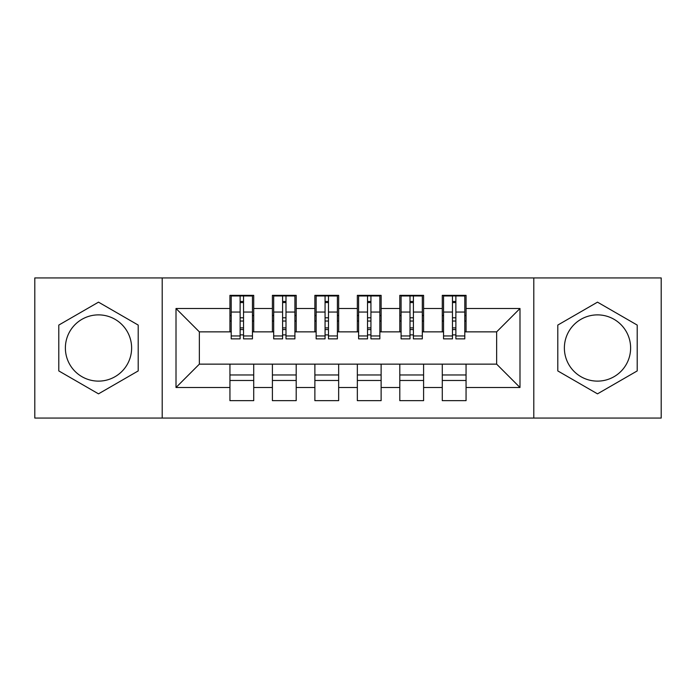 <?xml version="1.0" encoding="UTF-8"?>
<svg xmlns="http://www.w3.org/2000/svg" width="696" height="696" viewBox="0 0 696 696"><rect width="100%" height="100%" fill="white"/><g stroke="black" fill="none" stroke-linecap="round" stroke-linejoin="round"><path stroke-width="1.04" d="M597.499 314.879A33.121 33.121 0 0 0 564.378 348A33.121 33.121 0 0 0 597.499 381.121A33.121 33.121 0 0 0 630.62 348A33.121 33.121 0 0 0 597.499 314.879M98.501 381.121A33.121 33.121 0 0 1 65.38 348A33.121 33.121 0 0 1 98.501 314.879A33.121 33.121 0 0 1 131.622 348A33.121 33.121 0 0 1 98.501 381.121M533.797 418.07L661.2 418.07L661.2 277.93L533.797 277.93L533.797 418.07L162.203 418.07L162.203 277.93L34.8 277.93L34.8 418.07L162.203 418.07M452.47 321.03L455.871 321.03L452.47 321.03M466.059 374.97L442.282 374.97M442.282 380.486L466.059 380.486M410.005 321.03L413.398 321.03L410.005 321.03M423.594 374.97L399.808 374.97M399.808 380.486L423.594 380.486M367.531 321.03L370.933 321.03L367.531 321.03M381.121 374.97L357.344 374.97M357.344 380.486L381.121 380.486M325.067 321.03L328.469 321.03L325.067 321.03M338.656 374.97L314.879 374.97M314.879 380.486L338.656 380.486M282.602 321.03L285.995 321.03L282.602 321.03M296.191 374.97L272.406 374.97M272.406 380.486L296.191 380.486M533.797 277.93L162.203 277.93M231.211 331.861L199.361 331.861L176.01 308.502L176.01 387.498L229.941 387.498L229.941 400.661L253.718 400.661L253.718 387.498L272.406 387.498L272.406 400.661L296.191 400.661L296.191 387.498L314.879 387.498L314.879 400.661L338.656 400.661L338.656 387.498L357.344 387.498L357.344 400.661L381.121 400.661L381.121 387.498L399.808 387.498L399.808 400.661L423.594 400.661L423.594 387.498L442.282 387.498L442.282 400.661L466.059 400.661L466.059 364.139L496.639 364.139L496.639 331.861L464.789 331.861M176.01 308.502L229.941 308.502L229.941 331.861M496.639 331.861L519.99 308.502L466.059 308.502L466.059 295.339L442.282 295.339L442.282 308.502L423.594 308.502L423.594 295.339L399.808 295.339L399.808 308.502L381.121 308.502L381.121 295.339L357.344 295.339L357.344 308.502L338.656 308.502L338.656 295.339L314.879 295.339L314.879 308.502L296.191 308.502L296.191 295.339L272.406 295.339L272.406 308.502L253.718 308.502L253.718 295.339L229.941 295.339L229.941 308.502M519.99 308.502L519.99 387.498L466.059 387.498M423.594 387.498L423.594 364.139L466.059 364.139M442.282 387.498L442.282 364.139M466.059 308.502L466.059 331.861M381.121 387.498L381.121 364.139L423.594 364.139M399.808 387.498L399.808 364.139M442.282 308.502L442.282 331.861L422.315 331.861M423.594 308.502L423.594 331.861M338.656 387.498L338.656 364.139L381.121 364.139M357.344 387.498L357.344 364.139M399.808 308.502L399.808 331.861L379.851 331.861M381.121 308.502L381.121 331.861M296.191 387.498L296.191 364.139L338.656 364.139M314.879 387.498L314.879 364.139M357.344 308.502L357.344 331.861L337.386 331.861M338.656 308.502L338.656 331.861M253.718 387.498L253.718 364.139L296.191 364.139M272.406 387.498L272.406 364.139M314.879 308.502L314.879 331.861L294.913 331.861M296.191 308.502L296.191 331.861M240.129 321.03L243.53 321.03L240.129 321.03M253.718 374.97L229.941 374.97M229.941 380.486L253.718 380.486M176.01 387.498L199.361 364.139L253.718 364.139M229.941 387.498L229.941 364.139M272.406 308.502L272.406 331.861L252.448 331.861M253.718 308.502L253.718 331.861M138.208 325.075L98.501 302.151L58.795 325.075L58.795 370.925L98.501 393.849L138.208 370.925L138.208 325.075M557.792 325.075L557.792 370.925L597.499 393.849L637.205 370.925L637.205 325.075L597.499 302.151L557.792 325.075M199.361 331.861L199.361 364.139M443.552 331.861L442.282 331.861M401.087 331.861L399.808 331.861M358.614 331.861L357.344 331.861M316.149 331.861L314.879 331.861M273.685 331.861L272.406 331.861M519.99 387.498L496.639 364.139M231.211 295.765L252.448 295.765L231.211 295.765L231.211 338.874L240.129 338.874L240.129 295.93L252.448 295.983L252.448 338.874L243.53 338.874L243.53 295.983M240.129 301.446L243.53 301.446M240.129 335.298A1.696 0.444 180 0 1 241.834 334.863A1.696 0.444 180 0 1 243.53 335.298M243.53 329.965A1.696 0.444 0 0 0 241.834 329.53A1.696 0.444 0 0 0 240.129 329.965M240.129 327.877L243.53 327.877M253.718 315.514L252.448 315.514M253.718 321.03L252.448 321.03M231.211 315.514L229.941 315.514M231.211 321.03L229.941 321.03M273.685 295.765L294.913 295.765L273.685 295.765L273.685 338.874L282.602 338.874L282.602 295.93L294.913 295.983L294.913 338.874L285.995 338.874L285.995 295.983M282.602 301.446L285.995 301.446M282.602 335.298A1.696 0.444 180 0 1 284.299 334.863A1.696 0.444 180 0 1 285.995 335.298M285.995 329.965A1.696 0.444 0 0 0 284.299 329.53A1.696 0.444 0 0 0 282.602 329.965M282.602 327.877L285.995 327.877M296.191 315.514L294.913 315.514M296.191 321.03L294.913 321.03M273.685 315.514L272.406 315.514M273.685 321.03L272.406 321.03M316.149 295.765L337.386 295.765L316.149 295.765L316.149 338.874L325.067 338.874L325.067 295.93L337.386 295.983L337.386 338.874L328.469 338.874L328.469 295.983M325.067 301.446L328.469 301.446M325.067 335.298A1.696 0.444 180 0 1 326.763 334.863A1.696 0.444 180 0 1 328.469 335.298M328.469 329.965A1.696 0.444 0 0 0 326.763 329.53A1.696 0.444 0 0 0 325.067 329.965M325.067 327.877L328.469 327.877M338.656 315.514L337.386 315.514M338.656 321.03L337.386 321.03M316.149 315.514L314.879 315.514M316.149 321.03L314.879 321.03M358.614 295.765L379.851 295.765L358.614 295.765L358.614 338.874L367.531 338.874L367.531 295.93L379.851 295.983L379.851 338.874L370.933 338.874L370.933 295.983M367.531 301.446L370.933 301.446M367.531 335.298A1.696 0.444 180 0 1 369.237 334.863A1.696 0.444 180 0 1 370.933 335.298M370.933 329.965A1.696 0.444 0 0 0 369.237 329.53A1.696 0.444 0 0 0 367.531 329.965M367.531 327.877L370.933 327.877M381.121 315.514L379.851 315.514M381.121 321.03L379.851 321.03M358.614 315.514L357.344 315.514M358.614 321.03L357.344 321.03M401.087 295.765L422.315 295.765L401.087 295.765L401.087 338.874L410.005 338.874L410.005 295.93L422.315 295.983L422.315 338.874L413.398 338.874L413.398 295.983M410.005 301.446L413.398 301.446M410.005 335.298A1.696 0.444 180 0 1 411.701 334.863A1.696 0.444 180 0 1 413.398 335.298M413.398 329.965A1.696 0.444 0 0 0 411.701 329.53A1.696 0.444 0 0 0 410.005 329.965M410.005 327.877L413.398 327.877M423.594 315.514L422.315 315.514M423.594 321.03L422.315 321.03M401.087 315.514L399.808 315.514M401.087 321.03L399.808 321.03M443.552 295.765L464.789 295.765L443.552 295.765L443.552 338.874L452.47 338.874L452.47 295.93L464.789 295.983L464.789 338.874L455.871 338.874L455.871 295.983M452.47 301.446L455.871 301.446M452.47 335.298A1.696 0.444 180 0 1 454.166 334.863A1.696 0.444 180 0 1 455.871 335.298M455.871 329.965A1.696 0.444 0 0 0 454.166 329.53A1.696 0.444 0 0 0 452.47 329.965M452.47 327.877L455.871 327.877M466.059 315.514L464.789 315.514M466.059 321.03L464.789 321.03M443.552 315.514L442.282 315.514M443.552 321.03L442.282 321.03M231.211 295.983L240.129 295.983M243.53 335.95L252.448 335.95M243.53 312.052L252.448 312.052M231.211 335.95L240.129 335.95M231.211 312.052L240.129 312.052M240.129 317.794L243.53 317.794M240.129 302.569L243.53 302.569M273.685 295.983L282.602 295.983M285.995 335.95L294.913 335.95M285.995 312.052L294.913 312.052M273.685 335.95L282.602 335.95M273.685 312.052L282.602 312.052M282.602 317.794L285.995 317.794M282.602 302.569L285.995 302.569M316.149 295.983L325.067 295.983M328.469 335.95L337.386 335.95M328.469 312.052L337.386 312.052M316.149 335.95L325.067 335.95M316.149 312.052L325.067 312.052M325.067 317.794L328.469 317.794M325.067 302.569L328.469 302.569M358.614 295.983L367.531 295.983M370.933 335.95L379.851 335.95M370.933 312.052L379.851 312.052M358.614 335.95L367.531 335.95M358.614 312.052L367.531 312.052M367.531 317.794L370.933 317.794M367.531 302.569L370.933 302.569M401.087 295.983L410.005 295.983M413.398 335.95L422.315 335.95M413.398 312.052L422.315 312.052M401.087 335.95L410.005 335.95M401.087 312.052L410.005 312.052M410.005 317.794L413.398 317.794M410.005 302.569L413.398 302.569M443.552 295.983L452.47 295.983M455.871 335.95L464.789 335.95M455.871 312.052L464.789 312.052M443.552 335.95L452.47 335.95M443.552 312.052L452.47 312.052M452.47 317.794L455.871 317.794M452.47 302.569L455.871 302.569"/></g></svg>
